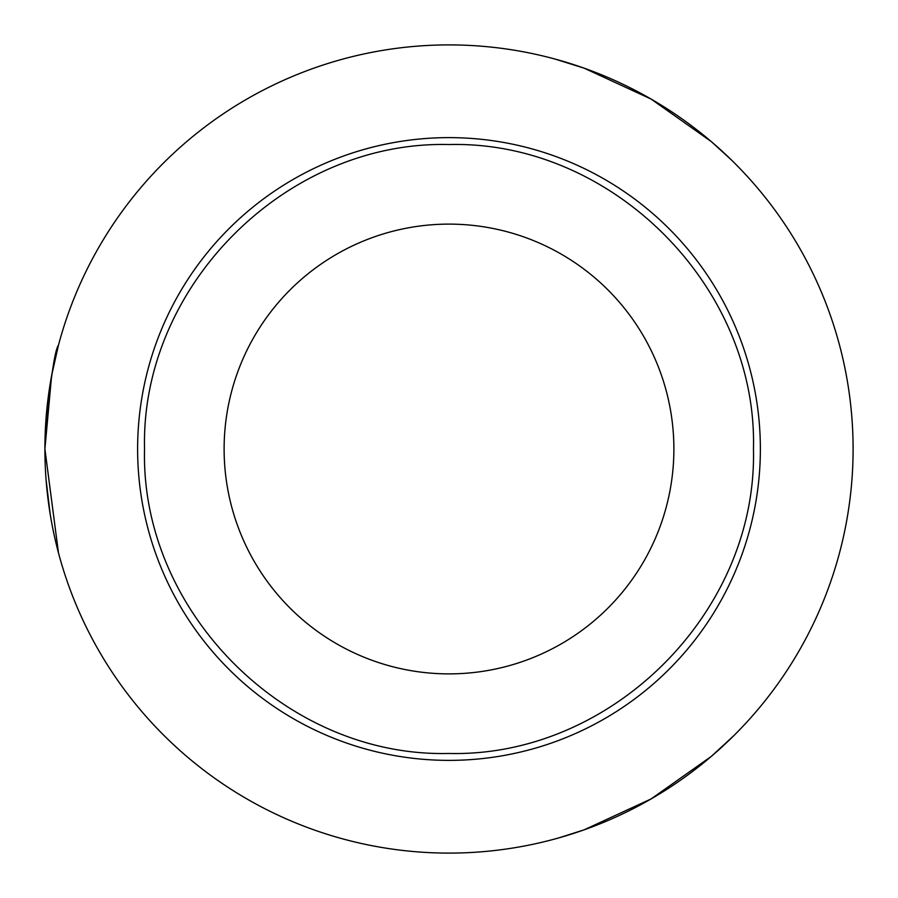 <?xml version="1.0" encoding="UTF-8"?>
<svg xmlns="http://www.w3.org/2000/svg" width="898" height="898" viewBox="0 0 898 898"><rect width="100%" height="100%" fill="white"/><g stroke="black" fill="none" stroke-linecap="round" stroke-linejoin="round"><path stroke-width="1.35" d="M44.9 449L45.023 438.853C50.209 381.223 54.688 350.007 58.46 345.202L51.624 375.589L44.9 449A404.1 404.1 0 0 1 449 44.9A404.1 404.1 0 0 1 853.1 449A404.1 404.1 0 0 1 449 853.1A404.1 404.1 0 0 1 44.9 449L58.46 552.798M50.165 514.049L46.034 479.319M558.859 837.879L584.104 829.842L651.061 798.951L711.25 756.442L733.789 735.687M730.849 159.417L711.272 141.57L651.039 99.038L584.127 68.169L554.885 59.021M137.619 449A311.382 311.382 0 0 1 604.691 179.342A311.382 311.382 0 0 1 604.691 718.658A311.382 311.382 0 0 1 137.619 449M224.118 449A224.882 224.882 0 0 1 561.441 254.246A224.882 224.882 0 0 1 561.441 643.754A224.882 224.882 0 0 1 224.118 449M753.456 449C757.441 612.47 611.403 757.598 448.686 753.456C286.103 757.553 140.234 611.37 144.544 448.888C140.503 286.035 286.339 140.357 449.157 144.544C611.65 140.402 757.71 286.35 753.456 449"/></g></svg>
